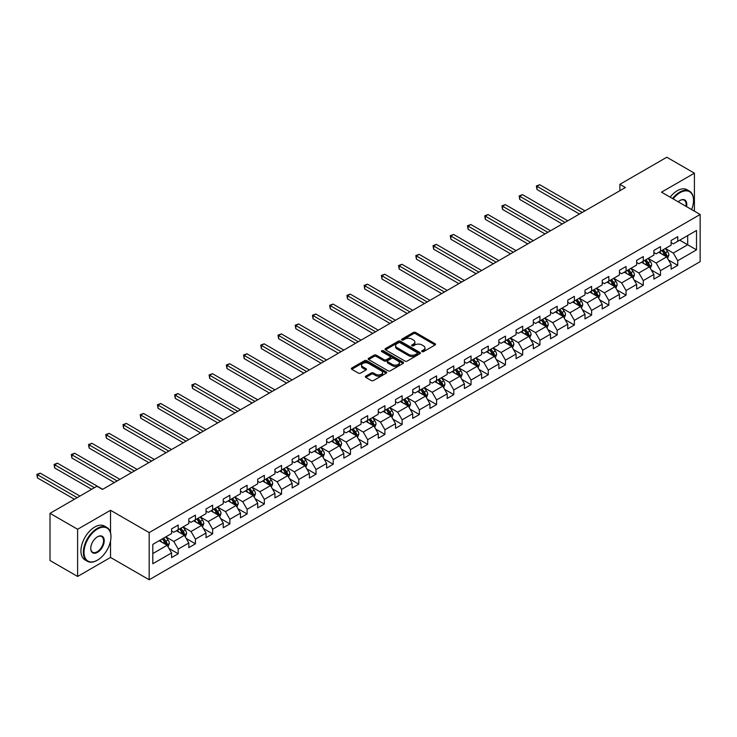 <?xml version="1.0" encoding="UTF-8"?>
<svg xmlns="http://www.w3.org/2000/svg" width="737" height="737" viewBox="0 0 737 737"><rect width="100%" height="100%" fill="white"/><g stroke="black" fill="none" stroke-linecap="round" stroke-linejoin="round"><path stroke-width="1.11" d="M422.043 351.623A1.069 0.617 0 0 0 423.554 351.623L435.07 344.98A1.529 0.884 0 0 0 435.521 344.354A1.529 0.884 0 0 0 435.07 343.728L415.567 332.461A1.529 0.884 0 0 0 413.393 332.461L401.877 339.112A1.069 0.617 0 0 0 403.397 339.987L404.889 339.121A4.901 2.828 0 0 1 411.826 339.121L413.448 340.061A4.901 2.828 0 0 1 414.885 342.069A4.901 2.828 0 0 1 413.448 344.068L411.955 344.925A1.069 0.617 0 0 0 413.475 345.81L414.968 344.944A4.901 2.828 0 0 1 421.905 344.944L423.526 345.883A4.901 2.828 0 0 1 424.963 347.882A4.901 2.828 0 0 1 423.526 349.891L422.043 350.748A1.069 0.617 0 0 0 422.043 351.623L422.043 350.748M365.819 376.137A1.529 0.884 0 0 0 365.368 376.764A1.529 0.884 0 0 0 365.819 377.39L371.291 380.55A1.529 0.884 0 0 0 373.456 380.55L386.243 373.162A1.529 0.884 0 0 0 386.695 372.544A1.529 0.884 0 0 0 386.243 371.918L366.74 360.651A1.529 0.884 0 0 0 364.566 360.651L351.779 368.03A1.529 0.884 0 0 0 351.328 368.657A1.529 0.884 0 0 0 351.779 369.283L358.394 373.106A1.529 0.884 0 0 0 360.559 373.106L366.031 369.946A1.529 0.884 0 0 0 366.482 369.32A1.529 0.884 0 0 0 366.031 368.693L362.751 366.796A4.1 2.368 0 0 1 361.554 365.128A4.1 2.368 0 0 1 364.087 362.936A4.1 2.368 0 0 1 368.555 363.452L381.397 370.868A4.1 2.368 0 0 1 382.595 372.544A4.1 2.368 0 0 1 380.062 374.728A4.1 2.368 0 0 1 375.594 374.212L373.456 372.977A1.529 0.884 0 0 0 371.291 372.977L365.819 376.137L365.819 377.39L371.291 374.249L371.291 372.977M110.522 510.28L77.615 529.277L50.015 513.339L50.015 560.516L77.615 576.454L110.522 557.448L149.169 579.761L149.169 532.593L110.522 510.28L110.522 532.667M694.411 211.169L694.411 173.177L661.504 192.173L700.15 214.485L149.169 532.593M694.411 173.177L666.801 157.239L619.872 184.333L619.872 190.708M50.015 513.339L96.943 486.245L102.461 489.432L625.4 187.52L619.872 184.333M405 361.093A1.529 0.884 0 0 0 407.165 361.093L419.952 353.705A1.529 0.884 0 0 0 420.403 353.078A1.529 0.884 0 0 0 419.952 352.452L400.44 341.194A1.529 0.884 0 0 0 398.275 341.194L385.488 348.573A1.529 0.884 0 0 0 385.036 349.2A1.529 0.884 0 0 0 385.488 349.826L405 361.093M382.181 351.853A1.069 0.617 0 0 1 383.268 352.01L403.084 363.452L390.306 370.822A1.529 0.884 0 0 1 388.141 370.822L368.638 359.555L374.11 356.422L374.11 355.142L368.638 358.302A1.529 0.884 0 0 0 368.187 358.928A1.529 0.884 0 0 0 368.638 359.555L368.638 358.302M374.11 356.422A1.529 0.884 0 0 1 376.275 356.422L376.275 355.142A1.529 0.884 0 0 0 374.11 355.142M376.275 355.142L384.189 359.711A1.529 0.884 0 0 0 386.354 359.711L389.984 357.62A1.529 0.884 0 0 0 390.435 356.994A1.529 0.884 0 0 0 389.984 356.367L381.748 351.613A1.069 0.617 0 0 1 383.268 350.729L403.102 362.18A1.529 0.884 0 0 1 403.544 362.807A1.529 0.884 0 0 1 403.102 363.433L403.102 362.18M149.169 579.761L700.15 261.653L700.15 214.485M168.985 548.429L178.207 553.754L178.207 549.102L188.81 542.985L188.81 547.637L195.434 543.814L195.434 539.152L206.028 533.035L206.028 537.688L212.652 533.864L212.652 529.212L223.256 523.095L223.256 527.747L229.88 523.924L229.88 519.263L240.483 513.145L240.483 517.798L247.107 513.975L247.107 509.322L257.71 503.205L257.71 507.857L264.334 504.034L264.334 499.373L274.929 493.256L274.929 497.908L281.562 494.085L281.562 489.432L292.156 483.315L292.156 487.968L298.78 484.145L298.78 479.483L309.383 473.366L309.383 478.018L316.007 474.195L316.007 469.543L326.611 463.426L326.611 468.078L333.235 464.255L333.235 459.593L343.829 453.476L343.829 458.128L350.462 454.305L350.462 449.653L361.056 443.536L361.056 448.188L367.68 444.365L367.68 439.703L378.284 433.586L378.284 438.239L384.907 434.415L384.907 429.763L395.511 423.646L395.511 428.298L402.135 424.475L402.135 419.814L412.729 413.697L412.729 418.349L419.362 414.526L419.362 409.873L429.957 403.756L429.957 408.409L436.58 404.585L436.58 399.924L447.184 393.807L447.184 398.459L453.808 394.636L453.808 389.984L464.411 383.866L464.411 388.519L471.035 384.696L471.035 380.043L481.629 373.917L481.629 378.569L488.262 374.746L488.262 370.094L498.857 363.977L498.857 368.629L505.481 364.806L505.481 360.153L516.084 354.027L516.084 358.679L522.708 354.856L522.708 350.204L533.312 344.087L533.312 348.739L539.935 344.916L539.935 340.264L550.53 334.137L550.53 338.79L557.163 334.967L557.163 330.314L567.757 324.197L567.757 328.849L574.381 325.026L574.381 320.374L584.985 314.248L584.985 318.9L591.608 315.077L591.608 310.424L602.212 304.307L602.212 308.96L608.836 305.136L608.836 300.484L619.439 294.358L619.439 299.01L626.063 295.187L626.063 290.535L636.657 284.418L636.657 289.07L643.281 285.247L643.281 280.594L653.885 274.468L653.885 279.12L660.509 275.297L660.509 270.645L671.112 264.528L671.112 269.18L677.736 265.357L677.736 260.705L696.502 249.861L696.502 230.488L687.676 235.582L687.676 244.767L696.502 249.861M178.207 553.754L171.583 557.577L171.583 552.925L152.808 563.759L152.808 544.385L171.583 533.542L171.583 528.89L178.207 525.066L178.207 529.719L188.81 523.602L188.81 518.949L195.434 515.126L195.434 519.778L206.028 513.652L206.028 509L212.652 505.177L212.652 509.829L223.256 503.712L223.256 499.06L229.88 495.236L229.88 499.889L240.483 493.762L240.483 489.11L247.107 485.287L247.107 489.939L257.71 483.822L257.71 479.17L264.334 475.347L264.334 479.999L274.929 473.873L274.929 469.22L281.562 465.397L281.562 470.049L292.156 463.932L292.156 459.28L298.78 455.457L298.78 460.109L309.383 453.983L309.383 449.33L316.007 445.507L316.007 450.16L326.611 444.043L326.611 439.39L333.235 435.567L333.235 440.219L343.829 434.093L343.829 429.441L350.462 425.618L350.462 430.27L361.056 424.153L361.056 419.5L367.68 415.677L367.68 420.33L378.284 414.212L378.284 409.551L384.907 405.728L384.907 410.38L395.511 404.263L395.511 399.611L402.135 395.787L402.135 400.44L412.729 394.323L412.729 389.661L419.362 385.838L419.362 390.49L429.957 384.373L429.957 379.721L436.58 375.898L436.58 380.55L447.184 374.433L447.184 369.771L453.808 365.948L453.808 370.6L464.411 364.483L464.411 359.831L471.035 356.008L471.035 360.66L481.629 354.543L481.629 349.882L488.262 346.058L488.262 350.711L498.857 344.594L498.857 339.941L505.481 336.118L505.481 340.77L516.084 334.653L516.084 329.992L522.708 326.169L522.708 330.821L533.312 324.704L533.312 320.051L539.935 316.228L539.935 320.881L550.53 314.763L550.53 310.102L557.163 306.279L557.163 310.931L567.757 304.814L567.757 300.162L574.381 296.338L574.381 300.991L584.985 294.874L584.985 290.212L591.608 286.389L591.608 291.041L602.212 284.924L602.212 280.272L608.836 276.449L608.836 281.101L619.439 274.984L619.439 270.322L626.063 266.499L626.063 271.152L636.657 265.034L636.657 260.382L643.281 256.559L643.281 261.211L653.885 255.094L653.885 250.433L660.509 246.609L660.509 251.262L671.112 245.145L671.112 240.492L677.736 236.669L677.736 241.321L696.502 230.488M176.438 530.741L184.388 535.329L173.794 541.455L165.843 536.858M171.583 530.999L173.794 532.271L178.207 529.719M173.794 541.455L178.207 549.102M184.388 535.329L188.81 542.985M193.665 520.792L201.616 525.389L191.012 531.506L183.062 526.918M188.81 521.05L191.012 522.33L195.434 519.778M191.012 531.506L195.434 539.152M201.616 525.389L206.028 533.035M210.893 510.852L218.843 515.439L208.239 521.566L200.289 516.969M206.028 511.109L208.239 512.381L212.652 509.829M208.239 521.566L212.652 529.212M218.843 515.439L223.256 523.095M228.111 500.902L236.061 505.499L225.467 511.616L217.516 507.028M223.256 501.16L225.467 502.441L229.88 499.889M225.467 511.616L229.88 519.263M236.061 505.499L240.483 513.145M245.338 490.962L253.288 495.55L242.694 501.676L234.744 497.079M240.483 491.22L242.694 492.491L247.107 489.939M242.694 501.676L247.107 509.322M253.288 495.55L257.71 503.205M262.565 481.021L270.516 485.609L259.912 491.726L251.962 487.139M257.71 481.27L259.912 482.551L264.334 479.999M259.912 491.726L264.334 499.373M270.516 485.609L274.929 493.256M279.793 471.072L287.743 475.66L277.14 481.786L269.189 477.189M274.929 471.33L277.14 472.601L281.562 470.049M277.14 481.786L281.562 489.432M287.743 475.66L292.156 483.315M297.011 461.132L304.961 465.72L294.367 471.837L286.417 467.249M292.156 461.38L294.367 462.661L298.78 460.109M294.367 471.837L298.78 479.483M304.961 465.72L309.383 473.366M314.238 451.182L322.189 455.77L311.594 461.896L303.644 457.299M309.383 451.44L311.594 452.711L316.007 450.16M311.594 461.896L316.007 469.543M322.189 455.77L326.611 463.426M331.466 441.242L339.416 445.83L328.813 451.947L320.862 447.359M326.611 441.491L328.813 442.771L333.235 440.219M328.813 451.947L333.235 459.593M339.416 445.83L343.829 453.476M348.693 431.292L356.644 435.88L346.04 442.007L338.09 437.41M343.829 431.55L346.04 432.822L350.462 430.27M346.04 442.007L350.462 449.653M356.644 435.88L361.056 443.536M365.921 421.352L373.871 425.94L363.267 432.057L355.317 427.469M361.056 421.601L363.267 422.881L367.68 420.33M363.267 432.057L367.68 439.703M373.871 425.94L378.284 433.586M383.139 411.403L391.089 415.99L380.495 422.117L372.544 417.52M378.284 411.661L380.495 412.932L384.907 410.38M380.495 422.117L384.907 429.763M391.089 415.99L395.511 423.646M400.366 401.462L408.316 406.05L397.713 412.167L389.762 407.579M395.511 401.711L397.713 402.992L402.135 400.44M397.713 412.167L402.135 419.814M408.316 406.05L412.729 413.697M417.593 391.513L425.544 396.101L414.94 402.227L406.99 397.63M412.729 391.771L414.94 393.042L419.362 390.49M414.94 402.227L419.362 409.873M425.544 396.101L429.957 403.756M434.821 381.573L442.771 386.16L432.168 392.277L424.217 387.69M429.957 381.821L432.168 383.102L436.58 380.55M432.168 392.277L436.58 399.924M442.771 386.16L447.184 393.807M452.039 371.623L459.989 376.211L449.395 382.337L441.445 377.74M447.184 371.881L449.395 373.152L453.808 370.6M449.395 382.337L453.808 389.984M459.989 376.211L464.411 383.866M469.266 361.683L477.217 366.271L466.613 372.388L458.663 367.8M464.411 361.931L466.613 363.212L471.035 360.66M466.613 372.388L471.035 380.043M477.217 366.271L481.629 373.917M486.494 351.733L494.444 356.321L483.841 362.447L475.89 357.85M481.629 351.991L483.841 353.263L488.262 350.711M483.841 362.447L488.262 370.094M494.444 356.321L498.857 363.977M503.721 341.793L511.671 346.381L501.068 352.498L493.117 347.91M498.857 342.042L501.068 343.322L505.481 340.77M501.068 352.498L505.481 360.153M511.671 346.381L516.084 354.027M520.939 331.843L528.89 336.431L518.295 342.558L510.345 337.961M516.084 332.101L518.295 333.373L522.708 330.821M518.295 342.558L522.708 350.204M528.89 336.431L533.312 344.087M538.167 321.903L546.117 326.491L535.513 332.608L527.563 328.02M533.312 322.152L535.513 323.432L539.935 320.881M535.513 332.608L539.935 340.264M546.117 326.491L550.53 334.137M555.394 311.954L563.344 316.542L552.741 322.668L544.79 318.071M550.53 312.212L552.741 313.483L557.163 310.931M552.741 322.668L557.163 330.314M563.344 316.542L567.757 324.197M572.621 302.013L580.572 306.601L569.968 312.718L562.018 308.13M567.757 302.262L569.968 303.543L574.381 300.991M569.968 312.718L574.381 320.374M580.572 306.601L584.985 314.248M589.84 292.064L597.79 296.652L587.196 302.778L579.245 298.181M584.985 292.322L587.196 293.593L591.608 291.041M587.196 302.778L591.608 310.424M597.79 296.652L602.212 304.307M607.067 282.124L615.017 286.711L604.414 292.829L596.463 288.241M602.212 282.372L604.414 283.653L608.836 281.101M604.414 292.829L608.836 300.484M615.017 286.711L619.439 294.358M624.294 272.174L632.245 276.762L621.641 282.888L613.691 278.291M619.439 272.432L621.641 273.703L626.063 271.152M621.641 282.888L626.063 290.535M632.245 276.762L636.657 284.418M641.522 262.234L649.472 266.822L638.868 272.939L630.918 268.351M636.657 262.483L638.868 263.763L643.281 261.211M638.868 272.939L643.281 280.594M649.472 266.822L653.885 274.468M658.74 252.284L666.69 256.872L656.096 262.998L648.145 258.401M653.885 252.542L656.096 253.814L660.509 251.262M656.096 262.998L660.509 270.645M666.69 256.872L671.112 264.528M679.726 240.17L687.676 244.767L673.314 253.049L665.373 248.461M671.112 242.593L673.314 243.873L677.736 241.321M673.314 253.049L677.736 260.705M77.615 529.277L77.615 576.454M152.808 553.561L167.161 545.279L159.21 540.682M167.161 545.279L171.583 552.925M668.514 260.032L677.736 265.357M651.287 269.972L660.509 275.297M634.069 279.922L643.281 285.247M616.841 289.862L626.063 295.187M599.614 299.812L608.836 305.136M582.387 309.752L591.608 315.077M565.168 319.701L574.381 325.026M547.941 329.642L557.163 334.967M530.714 339.591L539.935 344.916M513.486 349.531L522.708 354.856M496.268 359.481L505.481 364.806M479.041 369.421L488.262 374.746M461.813 379.371L471.035 384.696M444.586 389.311L453.808 394.636M427.368 399.261L436.58 404.585M410.14 409.201L419.362 414.526M392.913 419.15L402.135 424.475M375.686 429.091L384.907 434.415M358.468 439.04L367.68 444.365M341.24 448.98L350.462 454.305M324.013 458.93L333.235 464.255M306.785 468.87L316.007 474.195M289.558 478.82L298.78 484.145M272.34 488.76L281.562 494.085M255.113 498.709L264.334 504.034M237.885 508.65L247.107 513.975M220.658 518.599L229.88 523.924M203.44 528.54L212.652 533.864M186.212 538.489L195.434 543.814M110.522 557.448L110.522 541.004M422.467 351.779L423.526 351.162A4.901 2.828 0 0 0 424.963 349.163L424.963 347.882M414.885 342.069L414.885 343.341A4.901 2.828 0 0 1 413.448 345.34L412.388 345.957M435.051 344.99L415.567 333.732A1.529 0.884 0 0 0 413.393 333.732L402.31 340.135M419.952 352.452L419.952 353.705L400.44 342.465A1.529 0.884 0 0 0 398.275 342.465L385.506 349.835L385.488 348.573M417.243 353.52A1.069 0.617 0 0 0 417.243 352.645L400.117 342.751A1.069 0.617 0 0 0 398.597 342.751L397.031 343.663A4.901 2.828 0 0 0 395.594 345.662A4.901 2.828 0 0 0 397.031 347.671L408.731 354.423A4.901 2.828 0 0 0 415.668 354.423L417.243 353.52L417.243 354.792A1.069 0.617 0 0 0 417.557 354.359L417.557 353.078M395.594 345.662L395.594 346.943A4.901 2.828 0 0 0 397.031 348.942L397.031 347.671M417.243 354.792L415.668 355.704A4.901 2.828 0 0 1 408.731 355.704L397.031 348.942M376.275 356.422L384.189 360.992A1.529 0.884 0 0 0 386.354 360.992L389.984 358.891A1.529 0.884 0 0 0 390.435 358.265L390.435 356.994M392.397 364.456A4.1 2.368 0 0 0 396.865 364.962A4.1 2.368 0 0 0 399.399 362.779A4.1 2.368 0 0 0 398.192 361.102L393.669 358.495A1.529 0.884 0 0 0 391.504 358.495L387.874 360.586A1.529 0.884 0 0 0 387.422 361.213A1.529 0.884 0 0 0 387.874 361.839L392.397 364.456L392.397 365.727A4.1 2.368 0 0 0 396.865 366.243A4.1 2.368 0 0 0 399.399 364.05L399.399 362.779M387.422 361.213L387.422 362.493A1.529 0.884 0 0 0 387.874 363.111L387.874 361.839M392.397 365.727L387.874 363.111M382.595 372.544L382.595 373.816A4.1 2.368 0 0 1 380.062 375.999A4.1 2.368 0 0 1 375.594 375.492L373.456 374.249A1.529 0.884 0 0 0 371.291 374.249M361.554 365.128L361.554 366.4A4.1 2.368 0 0 0 362.751 368.076L362.751 366.796M366.013 369.956L362.751 368.076M386.225 373.18L366.74 361.922A1.529 0.884 0 0 0 364.566 361.922L351.798 369.301L351.779 368.03M667.565 258.383L668.883 255.076A4.136 2.386 -120 0 0 667.556 251.557L665.281 248.507M661.31 253.768L659.762 251.695M584.985 210.846L539.742 184.729L536.987 186.323L536.987 189.51L579.466 214.034M661.854 250.488L664.138 253.528A4.136 2.386 60 0 1 665.318 256.015L666.644 255.251A4.136 2.386 -120 0 0 665.465 252.763L663.18 249.723M662.148 250.322L664.673 253.694A2.11 1.216 60 0 1 665.06 254.339L666.644 255.251M536.987 189.51L536.379 185.973L582.221 212.44M536.379 185.973L539.742 184.729M691.61 209.557A19.051 11 120 0 0 693.526 200.455A19.051 11 120 0 0 680.058 192.679A19.051 11 120 0 0 673.13 198.889M672.559 198.557A19.521 11.267 -60 0 1 679.726 192.108A19.521 11.267 -60 0 1 689.482 191.141A19.521 11.267 -60 0 1 693.526 200.077A19.521 11.267 -60 0 1 693.526 200.271M678.215 201.818A9.526 5.5 -60 0 1 680.058 200.455L680.058 200.455A9.526 5.5 -60 0 1 686.534 206.618M670.136 197.148A19.521 11.267 -60 0 1 677.294 190.708A19.521 11.267 -60 0 1 687.05 189.741L689.482 191.141M685.935 206.277A9.056 5.233 120 0 0 684.249 200.197A9.056 5.233 120 0 0 679.883 200.556M97.164 560.323L97.496 560.129A19.051 11 120 0 0 110.965 536.794A19.051 11 120 0 0 97.496 529.019A19.051 11 120 0 0 84.018 552.354A19.051 11 120 0 0 97.496 560.129L97.164 560.323A19.521 11.267 -60 0 1 87.399 561.29A19.521 11.267 -60 0 1 84.405 545.647A19.521 11.267 -60 0 1 97.164 528.447A19.521 11.267 -60 0 1 106.92 527.48A19.521 11.267 -60 0 1 110.965 536.416A19.521 11.267 -60 0 1 110.965 536.61M97.496 552.354A9.526 5.5 -60 0 1 90.752 548.466A9.526 5.5 -60 0 1 97.487 536.794A9.526 5.5 -60 0 1 97.496 536.794A9.526 5.5 -60 0 1 104.23 540.682A9.526 5.5 -60 0 1 97.496 552.354M90.762 548.273A9.056 5.233 120 0 0 92.632 552.225A9.056 5.233 120 0 0 97.164 551.783A9.056 5.233 120 0 0 103.079 543.795A9.056 5.233 120 0 0 101.688 536.536A9.056 5.233 120 0 0 97.321 536.895M87.399 561.29L84.967 559.89A19.521 11.267 -60 0 1 81.982 544.247A19.521 11.267 -60 0 1 94.732 527.047A19.521 11.267 -60 0 1 104.488 526.08L106.92 527.48M650.338 268.332L651.655 265.025A4.136 2.386 -120 0 0 650.338 261.497L648.053 258.457M644.083 263.708L642.535 261.644M567.757 220.796L522.524 194.679L519.76 196.272L519.76 199.46L562.239 223.984M644.635 260.437L646.911 263.478A4.136 2.386 60 0 1 648.099 265.965L649.417 265.2A4.136 2.386 -120 0 0 648.238 262.713L645.953 259.664M644.921 260.262L647.445 263.643A2.11 1.216 60 0 1 647.832 264.279L649.417 265.2M519.76 199.46L519.152 195.922L565.003 222.39M519.152 195.922L522.524 194.679M633.12 278.273L634.428 274.965A4.136 2.386 -120 0 0 633.111 271.446L630.826 268.397M626.855 273.657L625.308 271.584M550.53 230.736L505.296 204.619L502.533 206.213L502.533 209.4L545.012 233.924M627.408 270.378L629.684 273.418A4.136 2.386 60 0 1 630.872 275.905L632.199 275.141A4.136 2.386 -120 0 0 631.01 272.653L628.735 269.613M627.694 270.212L630.227 273.584A2.11 1.216 60 0 1 630.605 274.228L632.199 275.141M502.533 209.4L501.925 205.863L547.775 232.33M501.925 205.863L505.296 204.619M615.892 288.222L617.201 284.915A4.136 2.386 -120 0 0 615.883 281.387L613.608 278.346M609.628 283.598L608.08 281.534M533.312 240.686L488.069 214.568L485.314 216.162L485.314 219.35L527.784 243.873M610.181 280.318L612.456 283.367A4.136 2.386 60 0 1 613.645 285.855L614.971 285.09A4.136 2.386 -120 0 0 613.783 282.603L611.507 279.553M610.466 280.152L613 283.533A2.11 1.216 60 0 1 613.377 284.169L614.971 285.09M485.314 219.35L484.706 215.812L530.548 242.28M484.706 215.812L488.069 214.568M598.665 298.163L599.982 294.855A4.136 2.386 -120 0 0 598.656 291.336L596.38 288.287M592.41 293.547L590.862 291.474M516.084 250.626L470.842 224.509L468.087 226.102L468.087 229.29L510.566 253.814M592.953 290.267L595.238 293.308A4.136 2.386 60 0 1 596.417 295.795L597.744 295.03A4.136 2.386 -120 0 0 596.565 292.543L594.28 289.503M593.248 290.102L595.772 293.473A2.11 1.216 60 0 1 596.159 294.118L597.744 295.03M468.087 229.29L467.479 225.752L513.321 252.22M467.479 225.752L470.842 224.509M581.438 308.112L582.755 304.805A4.136 2.386 -120 0 0 581.438 301.276L579.153 298.236M575.182 303.487L573.635 301.424M498.857 260.576L453.623 234.458L450.86 236.052L450.86 239.239L493.339 263.763M575.735 300.208L578.011 303.257A4.136 2.386 60 0 1 579.199 305.744L580.516 304.98A4.136 2.386 -120 0 0 579.337 302.492L577.053 299.443M576.021 300.042L578.545 303.423A2.11 1.216 60 0 1 578.932 304.059L580.516 304.98M450.86 239.239L450.252 235.702L496.102 262.169M450.252 235.702L453.623 234.458M564.22 318.052L565.528 314.745A4.136 2.386 -120 0 0 564.21 311.226L561.926 308.177M557.955 313.437L556.407 311.364M481.629 270.516L436.396 244.398L433.632 245.992L433.632 249.18L476.111 273.703M558.508 310.157L560.783 313.197A4.136 2.386 60 0 1 561.972 315.685L563.298 314.92A4.136 2.386 -120 0 0 562.11 312.433L559.834 309.393M558.793 309.991L561.327 313.363A2.11 1.216 60 0 1 561.705 314.008L563.298 314.92M433.632 249.18L433.024 245.642L478.875 272.11M433.024 245.642L436.396 244.398M546.992 328.002L548.3 324.695A4.136 2.386 -120 0 0 546.983 321.166L544.707 318.126M540.728 323.377L539.18 321.314M464.411 280.465L419.169 254.348L416.414 255.942L416.414 259.129L458.884 283.653M541.28 320.098L543.556 323.147A4.136 2.386 60 0 1 544.744 325.634L546.071 324.87A4.136 2.386 -120 0 0 544.883 322.382L542.607 319.333M541.566 319.932L544.099 323.313A2.11 1.216 60 0 1 544.477 323.948L546.071 324.87M416.414 259.129L415.806 255.592L461.648 282.059M415.806 255.592L419.169 254.348M529.765 337.942L531.082 334.635A4.136 2.386 -120 0 0 529.756 331.116L527.48 328.066M523.51 333.327L521.962 331.254M447.184 290.406L401.941 264.288L399.187 265.882L399.187 269.069L441.666 293.593M524.053 330.047L526.338 333.087A4.136 2.386 60 0 1 527.517 335.575L528.844 334.81A4.136 2.386 -120 0 0 527.664 332.323L525.38 329.282M524.348 329.881L526.872 333.253A2.11 1.216 60 0 1 527.259 333.898L528.844 334.81M399.187 269.069L398.579 265.532L444.42 291.999M398.579 265.532L401.941 264.288M512.537 347.892L513.855 344.584A4.136 2.386 -120 0 0 512.528 341.056L510.253 338.016M506.282 343.267L504.734 341.203M429.957 300.355L384.723 274.238L381.959 275.831L381.959 279.019L424.438 303.543M506.835 339.987L509.11 343.037A4.136 2.386 60 0 1 510.29 345.524L511.616 344.759A4.136 2.386 -120 0 0 510.437 342.272L508.152 339.223M507.12 339.821L509.645 343.202A2.11 1.216 60 0 1 510.032 343.838L511.616 344.759M381.959 279.019L381.351 275.481L427.202 301.949M381.351 275.481L384.723 274.238M495.31 357.832L496.627 354.525A4.136 2.386 -120 0 0 495.31 351.005L493.025 347.956M489.055 353.216L487.507 351.144M412.729 310.295L367.496 284.178L364.732 285.772L364.732 288.959L407.211 313.483M489.608 349.937L491.883 352.977A4.136 2.386 60 0 1 493.071 355.464L494.398 354.7A4.136 2.386 -120 0 0 493.21 352.212L490.934 349.172M489.893 349.771L492.427 353.143A2.11 1.216 60 0 1 492.804 353.788L494.398 354.7M364.732 288.959L364.124 285.422L409.975 311.889M364.124 285.422L367.496 284.178M478.092 367.781L479.4 364.474A4.136 2.386 -120 0 0 478.083 360.946L475.807 357.906M471.827 363.157L470.28 361.093M395.511 320.245L350.268 294.127L347.514 295.721L347.514 298.909L389.984 323.432M472.38 359.877L474.656 362.926A4.136 2.386 60 0 1 475.844 365.414L477.171 364.649A4.136 2.386 -120 0 0 475.982 362.162L473.707 359.112M472.666 359.711L475.199 363.092A2.11 1.216 60 0 1 475.577 363.728L477.171 364.649M347.514 298.909L346.906 295.371L392.747 321.839M346.906 295.371L350.268 294.127M460.865 377.722L462.182 374.414A4.136 2.386 -120 0 0 460.855 370.895L458.58 367.846M454.609 373.106L453.062 371.033M378.284 330.185L333.041 304.068L330.287 305.662L330.287 308.849L372.765 333.373M455.153 369.827L457.437 372.867A4.136 2.386 60 0 1 458.617 375.354L459.943 374.589A4.136 2.386 -120 0 0 458.755 372.102L456.479 369.062M455.448 369.661L457.972 373.033A2.11 1.216 60 0 1 458.359 373.677L459.943 374.589M330.287 308.849L329.679 305.311L375.52 331.779M329.679 305.311L333.041 304.068M443.637 387.671L444.955 384.364A4.136 2.386 -120 0 0 443.628 380.836L441.352 377.795M437.382 383.047L435.834 380.983M361.056 340.135L315.823 314.017L313.059 315.611L313.059 318.799L355.538 343.322M437.935 379.767L440.21 382.816A4.136 2.386 60 0 1 441.389 385.304L442.716 384.539A4.136 2.386 -120 0 0 441.537 382.052L439.252 379.002M438.22 379.601L440.744 382.982A2.11 1.216 60 0 1 441.131 383.618L442.716 384.539M313.059 318.799L312.451 315.261L358.293 341.728M312.451 315.261L315.823 314.017M426.41 397.612L427.727 394.304A4.136 2.386 -120 0 0 426.41 390.785L424.125 387.736M420.154 392.996L418.607 390.923M343.829 350.075L298.596 323.958L295.832 325.551L295.832 328.739L338.311 353.263M420.707 389.716L422.983 392.757A4.136 2.386 60 0 1 424.171 395.244L425.498 394.479A4.136 2.386 -120 0 0 424.309 391.992L422.034 388.952M420.993 389.551L423.517 392.922A2.11 1.216 60 0 1 423.904 393.567L425.498 394.479M295.832 328.739L295.224 325.201L341.074 351.669M295.224 325.201L298.596 323.958M409.192 407.561L410.5 404.254A4.136 2.386 -120 0 0 409.182 400.725L406.907 397.685M402.927 402.936L401.379 400.873M326.611 360.024L281.368 333.907L278.614 335.501L278.614 338.688L321.083 363.212M403.48 399.657L405.755 402.706A4.136 2.386 60 0 1 406.944 405.193L408.27 404.429A4.136 2.386 -120 0 0 407.082 401.941L404.806 398.892M403.765 399.491L406.299 402.872A2.11 1.216 60 0 1 406.677 403.507L408.27 404.429M278.614 338.688L278.006 335.151L323.847 361.618M278.006 335.151L281.368 333.907M391.964 417.501L393.282 414.194A4.136 2.386 -120 0 0 391.955 410.675L389.68 407.625M385.709 412.886L384.161 410.813M309.383 369.965L264.141 343.847L261.386 345.441L261.386 348.629L303.865 373.152M386.252 409.606L388.537 412.646A4.136 2.386 60 0 1 389.716 415.134L391.043 414.369A4.136 2.386 -120 0 0 389.855 411.882L387.579 408.842M386.547 409.44L389.072 412.812A2.11 1.216 60 0 1 389.458 413.457L391.043 414.369M261.386 348.629L260.778 345.091L306.62 371.559M260.778 345.091L264.141 343.847M374.737 427.451L376.054 424.143A4.136 2.386 -120 0 0 374.728 420.615L372.452 417.575M368.482 422.826L366.934 420.763M292.156 379.914L246.923 353.797L244.159 355.391L244.159 358.578L286.638 383.102M369.025 419.546L371.31 422.596A4.136 2.386 60 0 1 372.489 425.083L373.816 424.319A4.136 2.386 -120 0 0 372.636 421.831L370.352 418.782M369.32 419.381L371.844 422.762A2.11 1.216 60 0 1 372.231 423.397L373.816 424.319M244.159 358.578L243.551 355.041L289.392 381.508M243.551 355.041L246.923 353.797M357.509 437.391L358.827 434.084A4.136 2.386 -120 0 0 357.509 430.565L355.225 427.515M351.254 432.776L349.707 430.703M274.929 389.855L229.695 363.737L226.932 365.331L226.932 368.518L269.41 393.042M351.807 429.496L354.082 432.536A4.136 2.386 60 0 1 355.271 435.023L356.597 434.259A4.136 2.386 -120 0 0 355.409 431.771L353.134 428.731M352.093 429.33L354.617 432.702A2.11 1.216 60 0 1 355.004 433.347L356.597 434.259M226.932 368.518L226.323 364.981L272.174 391.448M226.323 364.981L229.695 363.737M340.291 447.341L341.6 444.033A4.136 2.386 -120 0 0 340.282 440.505L338.007 437.465M334.027 442.716L332.479 440.652M257.71 399.804L212.468 373.687L209.704 375.28L209.704 378.468L252.183 402.992M334.58 439.436L336.855 442.486A4.136 2.386 60 0 1 338.043 444.973L339.37 444.208A4.136 2.386 -120 0 0 338.182 441.721L335.906 438.672M334.865 439.27L337.399 442.651A2.11 1.216 60 0 1 337.776 443.287L339.37 444.208M209.704 378.468L209.105 374.93L254.947 401.398M209.105 374.93L212.468 373.687M323.064 457.281L324.372 453.974A4.136 2.386 -120 0 0 323.055 450.454L320.779 447.405M316.809 452.665L315.252 450.593M240.483 409.744L195.241 383.627L192.486 385.221L192.486 388.408L234.965 412.932M317.352 449.386L319.637 452.426A4.136 2.386 60 0 1 320.816 454.913L322.143 454.149A4.136 2.386 -120 0 0 320.954 451.661L318.679 448.621M317.647 449.22L320.171 452.592A2.11 1.216 60 0 1 320.558 453.237L322.143 454.149M192.486 388.408L191.878 384.871L237.719 411.338M191.878 384.871L195.241 383.627M305.837 467.23L307.154 463.923A4.136 2.386 -120 0 0 305.827 460.395L303.552 457.355M299.581 462.606L298.034 460.542M223.256 419.694L178.022 393.576L175.259 395.17L175.259 398.358L217.737 422.881M300.125 459.326L302.41 462.375A4.136 2.386 60 0 1 303.589 464.863L304.915 464.098A4.136 2.386 -120 0 0 303.736 461.611L301.451 458.561M300.42 459.16L302.944 462.541A2.11 1.216 60 0 1 303.331 463.177L304.915 464.098M175.259 398.358L174.651 394.82L220.492 421.288M174.651 394.82L178.022 393.576M288.609 477.171L289.927 473.863A4.136 2.386 -120 0 0 288.609 470.344L286.325 467.295M282.354 472.555L280.806 470.482M206.028 429.634L160.795 403.517L158.031 405.11L158.031 408.298L200.51 432.822M282.907 469.276L285.182 472.316A4.136 2.386 60 0 1 286.371 474.803L287.688 474.038A4.136 2.386 -120 0 0 286.509 471.551L284.233 468.511M283.192 469.11L285.716 472.481A2.11 1.216 60 0 1 286.103 473.126L287.688 474.038M158.031 408.298L157.423 404.76L203.274 431.228M157.423 404.76L160.795 403.517M271.391 487.12L272.699 483.813A4.136 2.386 -120 0 0 271.382 480.284L269.106 477.244M265.127 482.495L263.579 480.432M188.81 439.584L143.568 413.466L140.804 415.06L140.804 418.248L183.283 442.771M265.679 479.216L267.955 482.265A4.136 2.386 60 0 1 269.143 484.753L270.47 483.988A4.136 2.386 -120 0 0 269.281 481.501L267.006 478.451M265.965 479.05L268.498 482.431A2.11 1.216 60 0 1 268.876 483.067L270.47 483.988M140.804 418.248L140.205 414.71L186.046 441.177M140.205 414.71L143.568 413.466M254.164 497.06L255.472 493.753A4.136 2.386 -120 0 0 254.154 490.234L251.879 487.185M247.908 492.445L246.351 490.372M171.583 449.524L126.34 423.407L123.586 425L123.586 428.188L166.065 452.711M248.452 489.165L250.737 492.205A4.136 2.386 60 0 1 251.916 494.693L253.242 493.928A4.136 2.386 -120 0 0 252.054 491.441L249.779 488.401M248.738 488.999L251.271 492.371A2.11 1.216 60 0 1 251.658 493.016L253.242 493.928M123.586 428.188L122.978 424.65L168.819 451.118M122.978 424.65L126.34 423.407M236.936 507.01L238.254 503.703A4.136 2.386 -120 0 0 236.927 500.174L234.652 497.134M230.681 502.385L229.133 500.322M154.355 459.473L109.122 433.356L106.358 434.95L106.358 438.137L148.837 462.661M231.225 499.106L233.509 502.155A4.136 2.386 60 0 1 234.688 504.642L236.015 503.878A4.136 2.386 -120 0 0 234.836 501.39L232.551 498.341M231.519 498.94L234.044 502.321A2.11 1.216 60 0 1 234.43 502.956L236.015 503.878M106.358 438.137L105.75 434.6L151.592 461.067M105.75 434.6L109.122 433.356M219.709 516.95L221.026 513.643A4.136 2.386 -120 0 0 219.709 510.124L217.424 507.074M213.454 512.335L211.906 510.262M137.128 469.414L91.895 443.296L89.131 444.89L89.131 448.078L131.61 472.601M214.006 509.055L216.282 512.095A4.136 2.386 60 0 1 217.47 514.583L218.788 513.818A4.136 2.386 -120 0 0 217.608 511.331L215.333 508.29M214.292 508.889L216.816 512.261A2.11 1.216 60 0 1 217.203 512.906L218.788 513.818M89.131 448.078L88.523 444.54L134.374 471.007M88.523 444.54L91.895 443.296M202.491 526.9L203.799 523.592A4.136 2.386 -120 0 0 202.482 520.064L200.197 517.024M196.226 522.275L194.679 520.211M119.91 479.363L74.667 453.246L71.904 454.84L71.904 458.027L114.382 482.551M196.779 518.995L199.054 522.045A4.136 2.386 60 0 1 200.243 524.532L201.57 523.767A4.136 2.386 -120 0 0 200.381 521.28L198.106 518.231M197.065 518.83L199.598 522.211A2.11 1.216 60 0 1 199.976 522.846L201.57 523.767M71.904 458.027L71.305 454.48L117.146 480.957M71.305 454.48L74.667 453.246M185.263 536.84L186.572 533.533A4.136 2.386 -120 0 0 185.254 530.014L182.979 526.964M178.999 532.225L177.451 530.152M102.683 489.304L57.44 463.186L54.685 464.78L54.685 467.967L91.637 489.304M179.552 528.945L181.836 531.985A4.136 2.386 60 0 1 183.016 534.472L184.342 533.708A4.136 2.386 -120 0 0 183.154 531.22L180.878 528.18M179.837 528.779L182.371 532.151A2.11 1.216 60 0 1 182.748 532.796L184.342 533.708M54.685 467.967L54.077 464.43L94.4 487.71M54.077 464.43L57.44 463.186M168.036 546.79L169.353 543.482A4.136 2.386 -120 0 0 168.027 539.954L165.751 536.914M161.781 542.165L160.233 540.101M79.937 496.065L40.222 473.136L37.458 474.729L37.458 477.917L74.409 499.253M162.324 538.885L164.609 541.935A4.136 2.386 60 0 1 165.788 544.422L167.115 543.657A4.136 2.386 -120 0 0 165.936 541.17L163.651 538.121M162.619 538.719L165.143 542.1A2.11 1.216 60 0 1 165.53 542.736L167.115 543.657M37.458 477.917L36.85 474.37L77.173 497.659M36.85 474.37L40.222 473.136M423.526 351.162L423.526 349.891M411.955 345.81L411.955 344.925M413.448 345.34L413.448 344.068M401.877 339.987L401.877 339.112M413.393 333.732L413.393 332.461M415.567 333.732L415.567 332.461M435.07 344.98L435.07 343.728M398.275 342.465L398.275 341.194M400.44 342.465L400.44 341.194M408.731 355.704L408.731 354.423M415.668 355.704L415.668 354.423M384.189 360.992L384.189 359.711M386.354 360.992L386.354 359.711M389.984 358.891L389.984 357.62M383.268 352.01L383.268 350.729M373.456 374.249L373.456 372.977M375.594 375.492L375.594 374.212M366.031 369.946L366.031 368.693M364.566 361.922L364.566 360.651M366.74 361.922L366.74 360.651M386.243 373.162L386.243 371.918M666.285 256.642L668.855 255.159M665.465 252.763L667.556 251.557M662.517 254.468L664.138 253.528M649.057 266.582L651.628 265.099M648.238 262.713L650.338 261.497M645.29 264.408L646.911 263.478M631.839 276.532L634.4 275.048M631.01 272.653L633.111 271.446M628.071 274.357L629.684 273.418M614.612 286.472L617.173 284.989M613.783 282.603L615.883 281.387M610.844 284.298L612.456 283.367M597.385 296.421L599.955 294.938M596.565 292.543L598.656 291.336M593.617 294.247L595.238 293.308M580.157 306.362L582.727 304.878M579.337 302.492L581.438 301.276M576.389 304.188L578.011 303.257M562.93 316.311L565.5 314.828M562.11 312.433L564.21 311.226M559.171 314.137L560.783 313.197M545.712 326.251L548.273 324.768M544.883 322.382L546.983 321.166M541.944 324.077L543.556 323.147M528.484 336.201L531.055 334.718M527.664 332.323L529.756 331.116M524.716 334.027L526.338 333.087M511.257 346.141L513.827 344.658M510.437 342.272L512.528 341.056M507.489 343.967L509.11 343.037M494.03 356.091L496.6 354.608M493.21 352.212L495.31 351.005M490.262 353.917L491.883 352.977M476.811 366.031L479.372 364.548M475.982 362.162L478.083 360.946M473.043 363.857L474.656 362.926M459.584 375.981L462.154 374.497M458.755 372.102L460.855 370.895M455.816 373.806L457.437 372.867M442.357 385.921L444.927 384.438M441.537 382.052L443.628 380.836M438.589 383.747L440.21 382.816M425.129 395.87L427.7 394.387M424.309 391.992L426.41 390.785M421.361 393.696L422.983 392.757M407.911 405.811L410.472 404.327M407.082 401.941L409.182 400.725M404.143 403.636L405.755 402.706M390.684 415.76L393.254 414.277M389.855 411.882L391.955 410.675M386.916 413.586L388.537 412.646M373.456 425.7L376.027 424.217M372.636 421.831L374.728 420.615M369.688 423.526L371.31 422.596M356.229 435.65L358.799 434.167M355.409 431.771L357.509 430.565M352.461 433.476L354.082 432.536M339.011 445.59L341.572 444.107M338.182 441.721L340.282 440.505M335.243 443.416L336.855 442.486M321.783 455.54L324.354 454.056M320.954 451.661L323.055 450.454M318.015 453.366L319.637 452.426M304.556 465.48L307.126 463.997M303.736 461.611L305.827 460.395M300.788 463.306L302.41 462.375M287.329 475.429L289.899 473.946M286.509 471.551L288.609 470.344M283.561 473.255L285.182 472.316M270.111 485.37L272.672 483.887M269.281 481.501L271.382 480.284M266.343 483.196L267.955 482.265M252.883 495.319L255.453 493.836M252.054 491.441L254.154 490.234M249.115 493.145L250.737 492.205M235.656 505.26L238.226 503.776M234.836 501.39L236.927 500.174M231.888 503.085L233.509 502.155M218.428 515.209L220.999 513.726M217.608 511.331L219.709 510.124M214.66 513.035L216.282 512.095M201.21 525.149L203.771 523.666M200.381 521.28L202.482 520.064M197.442 522.975L199.054 522.045M183.983 535.099L186.553 533.616M183.154 531.22L185.254 530.014M180.215 532.915L181.836 531.985M166.755 545.039L169.326 543.556M165.936 541.17L168.027 539.954M162.988 542.865L164.609 541.935"/></g></svg>
